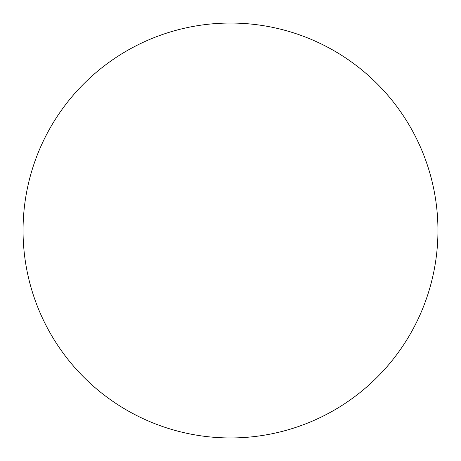 <?xml version="1.0" encoding="UTF-8"?>
<svg xmlns="http://www.w3.org/2000/svg" width="461" height="461" viewBox="0 0 461 461"><rect width="100%" height="100%" fill="white"/><g stroke="black" fill="none" stroke-linecap="round" stroke-linejoin="round"><path stroke-width="0.69" d="M230.5 23.05A207.45 207.45 0 0 1 437.95 230.5A207.45 207.45 0 0 1 230.5 437.95A207.45 207.45 0 0 1 23.05 230.5A207.45 207.45 0 0 1 230.5 23.05M23.05 230.5A207.45 207.45 0 0 0 230.5 437.95A207.45 207.45 0 0 0 437.95 230.5A207.45 207.45 0 0 0 230.5 23.05A207.45 207.45 0 0 0 23.05 230.5"/></g></svg>

